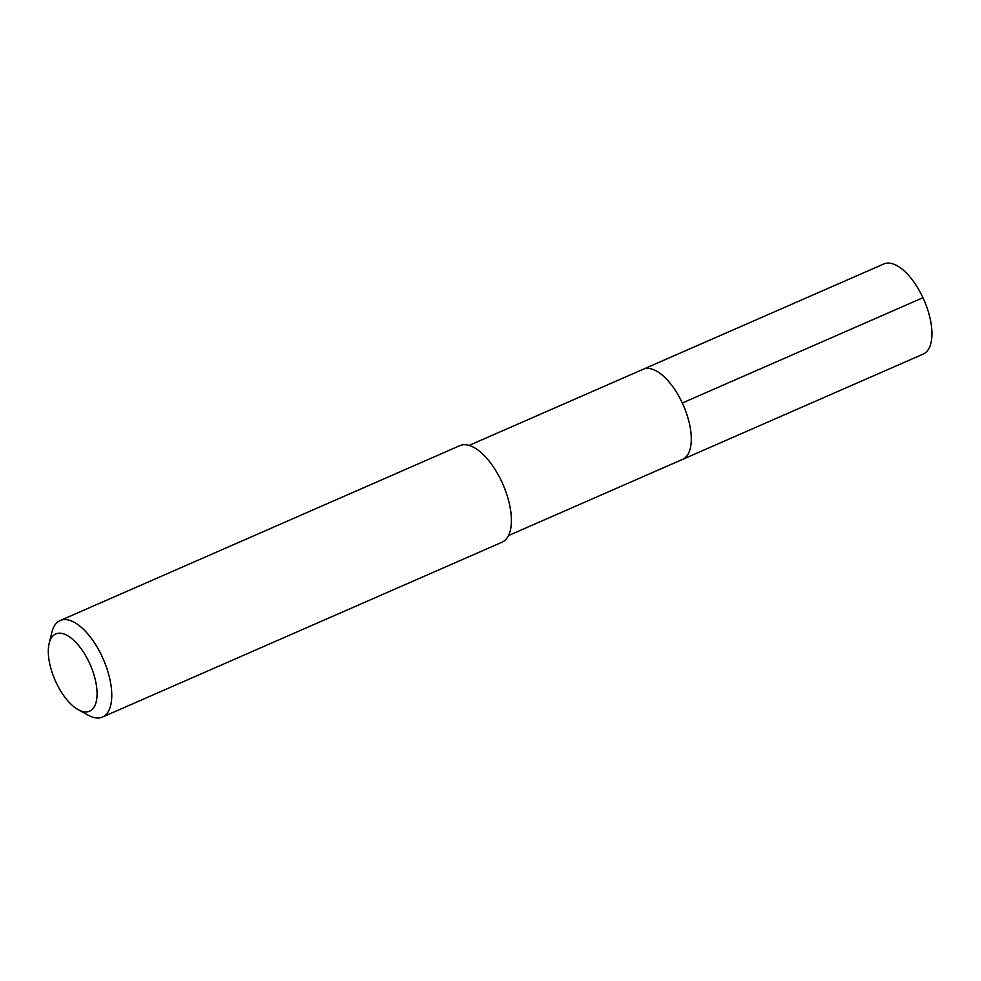 <?xml version="1.0" encoding="UTF-8"?>
<svg xmlns="http://www.w3.org/2000/svg" width="981" height="981" viewBox="0 0 981 981"><rect width="100%" height="100%" fill="white"/><g stroke="black" fill="none" stroke-linecap="round" stroke-linejoin="round"><path stroke-width="1.47" d="M508.538 535.54L923.207 354.092A49.173 22.404 -113.6 0 0 924.261 353.565A49.173 22.404 -113.6 0 0 923.501 298.886A49.173 22.404 -113.6 0 0 883.783 263.987L643.131 369.285A49.173 22.404 66.4 0 1 682.85 404.184A49.173 22.404 66.4 0 1 683.61 458.863A49.173 22.404 66.4 0 1 682.568 459.39A49.173 22.404 -113.6 0 0 683.61 458.863A49.173 22.404 -113.6 0 0 682.85 404.184A49.173 22.404 -113.6 0 0 643.131 369.285A49.173 22.404 66.4 0 0 642.089 369.812M102.416 717.074L502.051 542.211A52.692 23.998 -113.6 0 0 503.179 541.635A52.692 23.998 -113.6 0 0 502.358 483.057A52.692 23.998 -113.6 0 0 459.807 445.668L60.172 620.532A52.692 23.998 66.4 0 1 102.723 657.92A52.692 23.998 66.4 0 1 103.532 716.51A52.692 23.998 66.4 0 1 102.416 717.074A52.692 23.998 66.4 0 1 88.18 715.198L78.21 709.68A42.158 19.203 66.4 0 1 49.173 643.328A42.158 19.203 66.4 0 1 54.899 634.4A42.158 19.203 66.4 0 1 89.381 662.862A42.158 19.203 66.4 0 1 90.485 710.735A42.158 19.203 66.4 0 1 78.21 709.68M49.173 643.328L51.883 632.255A52.692 23.998 66.4 0 1 59.044 621.108A52.692 23.998 66.4 0 1 60.172 620.532M922.962 297.709L682.31 403.007M469.114 445.423L643.131 369.285"/></g></svg>
